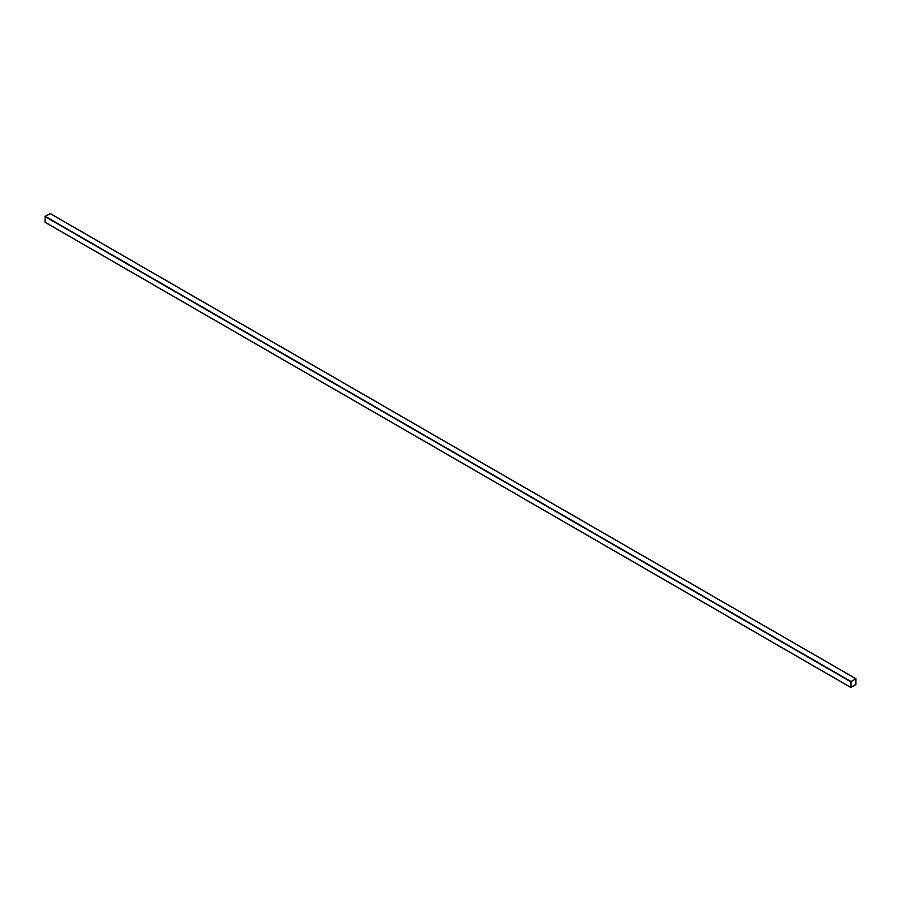 <?xml version="1.0" encoding="UTF-8"?>
<svg xmlns="http://www.w3.org/2000/svg" width="901" height="901" viewBox="0 0 901 901"><rect width="100%" height="100%" fill="white"/><g stroke="black" fill="none" stroke-linecap="round" stroke-linejoin="round"><path stroke-width="1.35" d="M855.792 684.681L855.905 678.712L850.792 681.798L850.837 687.486L855.792 684.681M50.208 213.627L45.208 216.319L45.095 222.288L850.792 687.373L45.05 222.187M855.871 678.858L850.949 681.606L850.893 687.384L855.871 684.445L855.837 678.813M850.893 687.384L855.86 684.445L855.86 678.858M852.357 686.697L854.373 685.492M50.051 213.526L855.792 678.723M45.208 216.319L850.949 681.516M45.05 216.6L850.792 681.798M50.163 213.514L855.905 678.712M45.095 222.288L850.837 687.486"/></g></svg>

